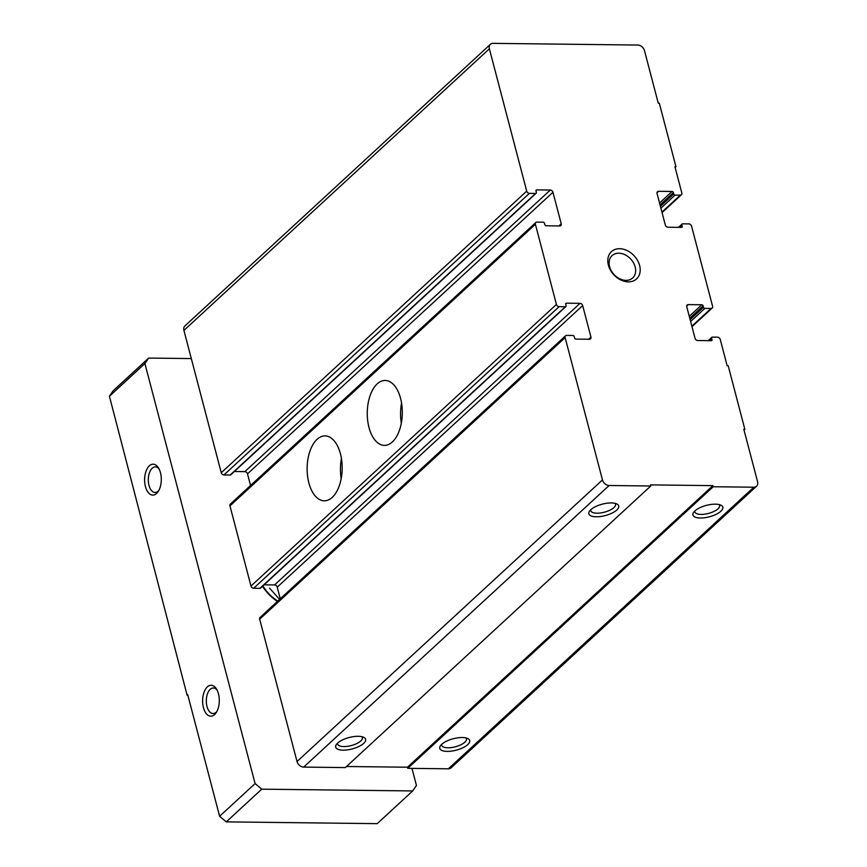 <?xml version="1.0" encoding="UTF-8"?>
<svg xmlns="http://www.w3.org/2000/svg" width="867" height="867" viewBox="0 0 867 867"><rect width="100%" height="100%" fill="white"/><g stroke="black" fill="none" stroke-linecap="round" stroke-linejoin="round"><path stroke-width="1.3" d="M675.967 166.724L674.927 166.702L681.82 192.962A2.471 1.853 -132.7 0 1 681.408 194.75A2.471 1.853 -132.7 0 1 680.313 195.151L675.111 195.086A1.235 0.932 -132.7 0 1 673.778 193.97L673.421 192.582A1.235 0.932 -132.7 0 0 672.088 191.466L658.552 191.304A2.471 1.853 -132.7 0 0 657.457 191.705A2.471 1.853 -132.7 0 0 657.056 193.493L665.314 224.997A2.471 1.853 -132.7 0 0 667.98 227.23L681.516 227.392A1.235 0.932 -132.7 0 0 682.264 226.298L681.896 224.921A1.235 0.932 -132.7 0 1 682.654 223.827L688.897 223.903A2.471 1.853 -132.7 0 1 691.563 226.135L712.587 306.279A2.471 1.853 -132.7 0 1 712.175 308.067A2.471 1.853 -132.7 0 1 711.081 308.457L704.838 308.392A1.235 0.932 -132.7 0 1 703.505 307.265L703.137 305.888A1.235 0.932 -132.7 0 0 701.815 304.772L688.279 304.61A2.471 1.853 -132.7 0 0 687.184 305A2.471 1.853 -132.7 0 0 686.772 306.799L695.041 338.303A2.471 1.853 -132.7 0 0 697.707 340.536L711.233 340.698A1.235 0.932 -132.7 0 0 711.991 339.604L711.623 338.217A1.235 0.932 -132.7 0 1 712.371 337.122L717.583 337.187A2.471 1.853 -132.7 0 1 720.239 339.42L727.131 365.679L728.172 365.69L744.84 429.252L743.799 429.241L757.574 481.738A6.188 4.638 -132.7 0 1 756.566 486.224A6.188 4.638 -132.7 0 1 753.824 487.211L713.227 486.734L712.934 485.628L650.478 484.891L650.759 485.997L609.122 485.509A6.188 4.638 -132.7 0 1 602.467 479.917L565.132 337.599A2.471 1.853 -132.7 0 1 565.544 335.8A2.471 1.853 -132.7 0 1 566.639 335.41L572.881 335.486A1.235 0.932 -132.7 0 1 574.214 336.602L574.572 337.989A1.235 0.932 -132.7 0 0 575.905 339.105L589.441 339.257A2.471 1.853 -132.7 0 0 590.535 338.867A2.471 1.853 -132.7 0 0 590.936 337.079L582.678 305.574A2.471 1.853 -132.7 0 0 580.012 303.342L566.476 303.179A1.235 0.932 -132.7 0 0 565.728 304.274L566.097 305.65A1.235 0.932 -132.7 0 1 565.338 306.745L559.096 306.669A2.471 1.853 -132.7 0 1 556.43 304.436L535.405 224.293A2.471 1.853 -132.7 0 1 535.817 222.505A2.471 1.853 -132.7 0 1 536.911 222.115L543.154 222.18A1.235 0.932 -132.7 0 1 544.487 223.296L544.855 224.683A1.235 0.932 -132.7 0 0 546.177 225.799L559.714 225.962A2.471 1.853 -132.7 0 0 560.808 225.572A2.471 1.853 -132.7 0 0 561.22 223.773L552.951 192.268A2.471 1.853 -132.7 0 0 550.285 190.036L536.76 189.873A1.235 0.932 -132.7 0 0 536.001 190.968L536.37 192.355A1.235 0.932 -132.7 0 1 535.622 193.439L529.369 193.374A2.471 1.853 -132.7 0 1 526.713 191.13L489.378 48.812A6.188 4.638 -132.7 0 1 490.386 44.336A6.188 4.638 -132.7 0 1 493.128 43.35L637.83 45.051A6.188 4.638 -132.7 0 1 644.484 50.644L658.259 103.151L659.299 103.162L675.967 166.724L675.133 167.494M744.84 429.252L744.005 430.021M756.566 486.224L451.111 767.826A6.188 4.638 -132.7 0 1 448.369 768.801L407.772 768.325L407.479 767.219L346.497 766.504M715.405 504.16A15.454 5.906 165.3 0 0 693.654 512.299A15.454 5.906 165.3 0 0 709.39 516.797A15.454 5.906 165.3 0 0 720.878 505.158A15.454 5.906 165.3 0 0 715.405 504.16M462.263 737.524A15.454 5.906 165.3 0 0 440.512 745.663A15.454 5.906 165.3 0 0 456.248 750.172A15.454 5.906 165.3 0 0 467.747 738.521A15.454 5.906 165.3 0 0 462.263 737.524M713.227 486.734L407.772 768.325M712.934 485.628L407.479 767.219M650.759 485.997L345.315 767.588L303.678 767.1A6.188 4.638 -132.7 0 1 297.023 761.519L259.677 619.19A2.471 1.853 -132.7 0 1 260.089 617.402L565.544 335.8M611.3 502.936A15.454 5.906 165.3 0 0 589.56 511.075A15.454 5.906 165.3 0 0 605.285 515.572A15.454 5.906 165.3 0 0 616.784 503.933A15.454 5.906 165.3 0 0 611.3 502.936M358.169 736.3A15.454 5.906 165.3 0 0 336.418 744.439A15.454 5.906 165.3 0 0 352.154 748.947A15.454 5.906 165.3 0 0 363.641 737.297A15.454 5.906 165.3 0 0 358.169 736.3M280.269 598.794L277.223 587.165A2.471 1.853 -132.7 0 0 274.568 584.932L264.056 584.813M565.891 306.55L260.436 588.151A1.235 0.932 -132.7 0 1 259.894 588.346L253.641 588.27A2.471 1.853 -132.7 0 1 250.986 586.038L229.961 505.894A2.471 1.853 -132.7 0 1 230.362 504.095L535.817 222.505M400.565 398.376A32.458 17.524 90.7 0 1 384.395 445.389A32.458 17.524 90.7 0 1 367.261 412.714A32.458 17.524 90.7 0 1 385.165 380.461A32.458 17.524 90.7 0 1 400.565 398.376M340.438 453.809A32.458 17.524 90.7 0 1 324.269 500.823A32.458 17.524 90.7 0 1 307.135 468.147A32.458 17.524 90.7 0 1 325.027 435.895A32.458 17.524 90.7 0 1 340.438 453.809M250.552 485.487L247.496 473.87A2.471 1.853 -132.7 0 0 244.841 471.626L234.328 471.507M536.164 193.243L230.72 474.845A1.235 0.932 -132.7 0 1 230.167 475.04L223.924 474.964A2.471 1.853 -132.7 0 1 221.258 472.732L183.923 330.414A6.188 4.638 -132.7 0 1 184.931 325.927L490.386 44.336M608.385 265.096A18.554 13.915 47.3 0 0 635.565 279.738A18.554 13.915 47.3 0 0 628.033 251.018A18.554 13.915 47.3 0 0 608.385 265.096M337.664 743.052A12.777 4.888 165.3 0 0 337.664 744.081A12.777 4.888 165.3 0 0 351.265 745.566A12.777 4.888 165.3 0 0 362.384 737.6A12.777 4.888 165.3 0 0 361.875 736.701M441.769 744.276A12.777 4.888 165.3 0 0 441.758 745.306A12.777 4.888 165.3 0 0 455.359 746.79A12.777 4.888 165.3 0 0 466.479 738.825A12.777 4.888 165.3 0 0 465.969 737.925M590.806 509.688A12.777 4.888 165.3 0 0 590.795 510.717A12.777 4.888 165.3 0 0 604.397 512.191A12.777 4.888 165.3 0 0 615.527 504.226A12.777 4.888 165.3 0 0 615.017 503.337M694.901 510.912A12.777 4.888 165.3 0 0 694.901 511.942A12.777 4.888 165.3 0 0 708.502 513.416A12.777 4.888 165.3 0 0 719.621 505.45A12.777 4.888 165.3 0 0 719.111 504.561M341.186 478.617A32.458 17.524 90.7 0 1 341.425 458.491M401.313 423.183A32.458 17.524 90.7 0 1 401.551 403.057M609.577 266.635A15.205 11.401 47.3 0 0 619.656 278.784A15.205 11.401 47.3 0 0 632.672 277.96A15.205 11.401 47.3 0 0 630.753 259.06A15.205 11.401 47.3 0 0 612.069 255.613A15.205 11.401 47.3 0 0 609.577 266.635M277.451 601.395A37.097 27.831 -132.7 0 1 262.506 586.244M411.966 768.379L416.453 785.48L412.692 790.942L261.747 789.165L255.093 783.584L144.897 363.533L148.647 358.071L191.304 358.57M216.848 711.514A12.777 6.893 90.7 0 1 213.065 713.53A12.777 6.893 90.7 0 1 206.313 700.666A12.777 6.893 90.7 0 1 213.358 687.975A12.777 6.893 90.7 0 1 217.097 690.078M158.845 490.44A12.777 6.893 90.7 0 1 155.063 492.456A12.777 6.893 90.7 0 1 148.311 479.592A12.777 6.893 90.7 0 1 155.366 466.89A12.777 6.893 90.7 0 1 159.095 469.004M160.471 472.721A15.454 8.345 90.7 0 1 158.162 491.578A15.454 8.345 90.7 0 1 146.761 490.18A15.454 8.345 90.7 0 1 147.011 468.982A15.454 8.345 90.7 0 1 158.444 467.844A15.454 8.345 90.7 0 1 160.471 472.721M218.473 693.795A15.454 8.345 90.7 0 1 216.165 712.652A15.454 8.345 90.7 0 1 204.764 711.254A15.454 8.345 90.7 0 1 205.013 690.056A15.454 8.345 90.7 0 1 216.447 688.929A15.454 8.345 90.7 0 1 218.473 693.795M187.868 695.258L187.12 695.247L187.716 694.695L219.622 816.281L226.276 821.873L377.221 823.65L412.692 790.942M255.093 783.584L219.622 816.281M144.897 363.533L109.426 396.241L187.12 695.247M148.647 358.071L113.176 390.768L109.426 396.241M261.747 789.165L226.276 821.873M277.808 601.059A36.479 27.365 -132.7 0 1 262.853 585.919M269.572 588.151L278.968 598.696M680.313 195.151L661.933 212.09M675.111 195.086L660.903 208.178M673.778 193.97L660.405 206.292M673.421 192.582L660.047 204.915M672.088 191.466L659.549 203.019M658.552 191.304L656.98 192.767M682.264 226.298L681.083 227.392M681.896 224.921L679.24 227.371M711.081 308.457L691.855 326.176M704.838 308.392L690.631 321.484M703.505 307.265L690.132 319.598M703.137 305.888L689.774 318.211M701.815 304.772L689.276 316.325M688.279 304.61L686.697 306.062M711.991 339.604L710.81 340.688M711.623 338.217L708.968 340.666M753.824 487.211L448.369 768.801M609.122 485.509L303.678 767.1M602.467 479.917L297.023 761.519M565.132 337.599L259.677 619.19M590.936 337.079L588.585 339.246M582.678 305.574L277.223 587.165M580.012 303.342L274.568 584.932M566.476 303.179L565.696 303.905M565.338 306.745L259.894 588.346M559.096 306.669L253.641 588.27M556.43 304.436L250.986 586.038M535.405 224.293L229.961 505.894M561.22 223.773L558.857 225.951M552.951 192.268L247.496 473.87M550.285 190.036L244.841 471.626M536.76 189.873L535.969 190.599M535.622 193.439L230.167 475.04M529.369 193.374L223.924 474.964M526.713 191.13L221.258 472.732M489.378 48.812L183.923 330.414M681.408 194.75L662.063 212.588M682.101 224.022L678.482 227.36M712.175 308.067L691.996 326.675M711.829 337.328L708.209 340.655"/></g></svg>
